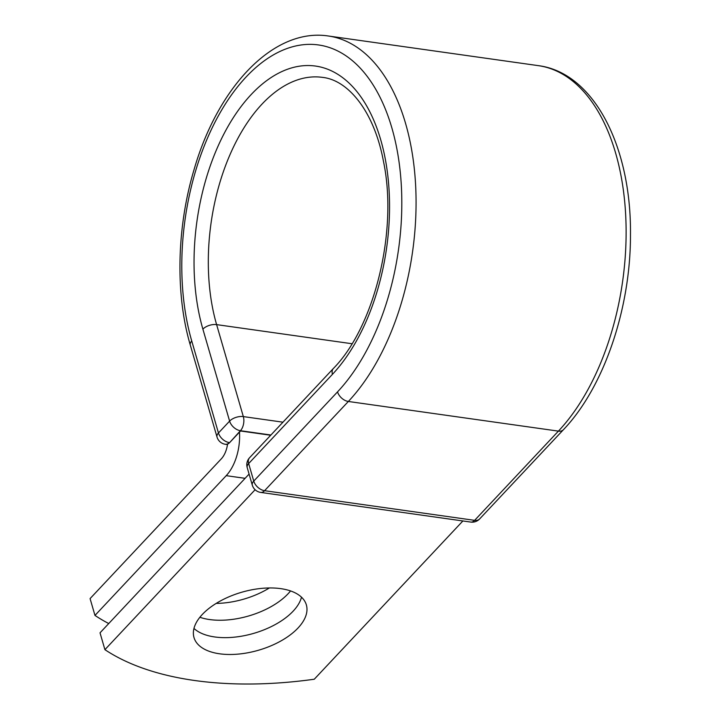 <?xml version="1.0" encoding="UTF-8"?>
<svg xmlns="http://www.w3.org/2000/svg" width="720" height="720" viewBox="0 0 720 720"><rect width="100%" height="100%" fill="white"/><g stroke="black" fill="none" stroke-linecap="round" stroke-linejoin="round"><path stroke-width="1.08" d="M280.773 588.645A58.509 30.186 163.8 0 0 219.258 601.587A58.509 30.186 163.8 0 0 193.995 637.542A58.509 30.186 163.8 0 0 219.591 653.796A58.509 30.186 163.8 0 0 281.097 640.854A58.509 30.186 163.8 0 0 306.36 604.899A58.509 30.186 163.8 0 0 280.773 588.645M193.977 628.425A58.509 30.186 163.8 0 0 214.704 636.957A58.509 30.186 163.8 0 0 301.5 597.186M290.547 590.931A58.509 30.186 -16.2 0 1 209.646 619.56A58.509 30.186 -16.2 0 1 199.863 617.274M94.968 615.429L226.206 475.668A39.915 22.473 -82 0 0 239.481 432.135L229.626 442.629A10.233 5.76 98 0 1 227.547 444.114A19.449 10.953 -82 0 1 221.319 458.829L90.081 598.599L94.968 615.429A298.494 154.026 163.8 0 0 108.738 623.547M269.361 587.961A58.509 30.186 -16.2 0 1 216.162 603.414M270.684 435.249L240.552 430.992L239.481 432.135M462.879 520.965L314.271 679.23A298.494 154.026 -16.2 0 1 104.913 649.665L100.026 632.826L249.084 474.084M255.105 489.726L104.913 649.665M245.097 478.332L226.206 475.668M270.909 435.015L240.426 430.704L229.626 442.629M352.008 343.737L216.612 324.621A10.233 5.283 163.8 0 0 202.887 329.139A170.055 95.76 -82 0 1 251.163 94.563A170.055 95.76 -82 0 1 380.709 139.761A170.055 95.76 -82 0 1 332.442 374.328A10.233 6.606 43.2 0 1 333.351 368.505L249.57 457.74A10.233 6.606 43.2 0 0 248.661 463.563L253.755 481.095A10.233 6.606 43.2 0 0 264.573 490.698L348.354 401.472L558.405 431.127A201.609 113.535 -82 0 0 625.635 214.218A201.609 113.535 -82 0 0 538.416 65.655L328.365 36A201.609 113.535 -82 0 1 415.584 184.563A201.609 113.535 -82 0 1 348.354 401.472A10.233 6.606 43.2 0 1 337.536 391.869A191.376 107.766 -82 0 0 391.86 127.89A191.376 107.766 -82 0 0 246.069 77.031A191.376 107.766 -82 0 0 191.745 341.01A10.233 5.283 163.8 0 0 190.287 345.042L217.008 437.013A10.233 5.283 -16.2 0 1 218.466 432.981L229.608 421.11A10.233 5.283 -16.2 0 1 243.333 416.592L282.951 422.181M191.745 341.01L218.466 432.981A10.233 6.606 -136.8 0 0 229.284 442.575A10.233 5.76 98 0 1 225.405 444.294L227.484 444.591M333.351 368.505C374.508 326.844 398.178 230.931 383.463 161.352C374.274 111.816 348.48 80.109 322.524 77.382A159.822 90 -82 0 0 229.545 155.718A159.822 90 -82 0 0 216.612 324.621L243.333 416.592A10.233 5.76 98 0 1 240.426 430.704A10.233 6.606 -136.8 0 1 229.608 421.11L202.887 329.139M337.536 391.869L253.755 481.095A10.233 5.283 163.8 0 0 252.297 485.136A10.233 10.233 0 0 0 260.694 492.417A10.233 5.76 98 0 0 264.573 490.698L474.624 520.353L558.405 431.127A10.233 6.606 43.2 0 0 563.418 429.714C603.927 387.36 630.702 308.502 630.477 234.603C631.395 147.033 594.063 72.774 538.416 65.655M332.442 374.328L248.661 463.563A10.233 5.283 163.8 0 0 247.203 467.595L252.297 485.136M260.694 492.417L470.745 522.072A10.233 5.76 98 0 0 474.624 520.353A10.233 6.606 43.2 0 0 479.637 518.94L563.418 429.714M328.365 36C273.708 27.585 218.016 86.706 194.13 169.389C176.751 227.106 175.203 293.976 190.287 345.042M217.008 437.013A10.233 10.233 0 0 0 225.405 444.294M249.57 457.74A10.233 10.233 0 0 0 247.203 467.595M470.745 522.072A10.233 10.233 0 0 0 479.637 518.94"/></g></svg>
